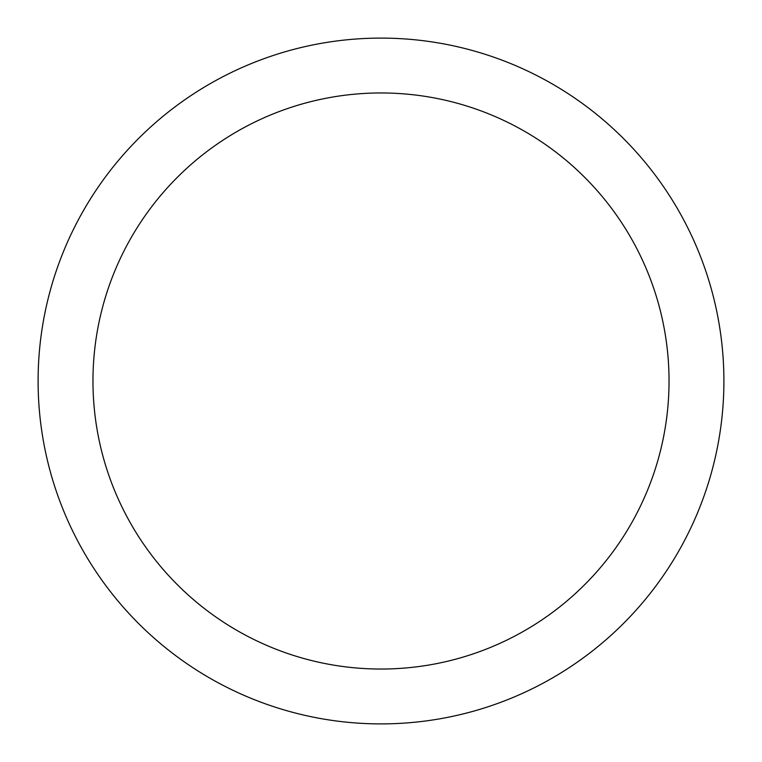 <?xml version="1.0" encoding="UTF-8"?>
<svg xmlns="http://www.w3.org/2000/svg" width="762" height="762" viewBox="0 0 762 762"><rect width="100%" height="100%" fill="white"/><g stroke="black" fill="none" stroke-linecap="round" stroke-linejoin="round"><path stroke-width="1.14" d="M669.036 381A288.036 288.036 0 0 0 381 92.964A288.036 288.036 0 0 0 92.964 381A288.036 288.036 0 0 0 381 669.036A288.036 288.036 0 0 0 669.036 381M38.1 381A342.9 342.9 0 0 1 381 38.1A342.9 342.9 0 0 1 723.9 381A342.9 342.9 0 0 1 381 723.9A342.9 342.9 0 0 1 38.1 381"/></g></svg>
